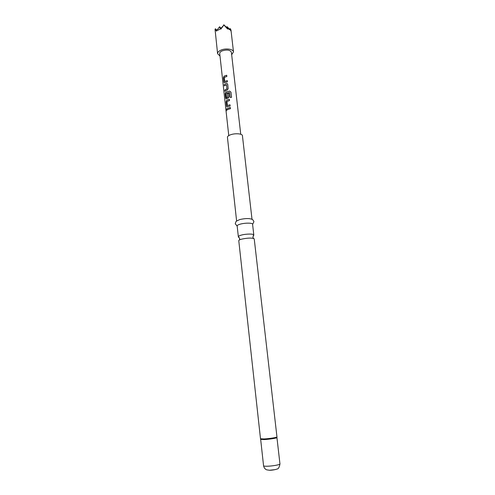 <?xml version="1.0" encoding="UTF-8"?>
<svg xmlns="http://www.w3.org/2000/svg" width="495" height="495" viewBox="0 0 495 495"><rect width="100%" height="100%" fill="white"/><g stroke="black" fill="none" stroke-linecap="round" stroke-linejoin="round"><path stroke-width="0.74" d="M226.104 110.366L226.258 109.209L226.574 109.704L226.314 110.855L226.258 109.209M253.186 235.744L253.811 235.001C253.941 233.745 246.238 233.764 241.517 235.051C239.407 235.62 238.349 236.183 238.343 236.734L239.116 237.322M219.997 56.022L217.596 53.708C217.528 52.414 218.549 51.263 220.665 50.243C225.404 47.928 233.436 49.011 233.492 51.919L231.66 54.71M217.596 53.708L215.04 29.285L216.618 31.185L216.761 30.473L218.431 30.022L220.411 28.729L220.813 29.18L223.913 25.022L227.638 29.063L227.873 28.599L230.658 30.232L227.019 26.65L227.873 28.599M238.343 236.734L237.154 225.912C237.154 225.318 238.213 224.724 240.31 224.136C245.006 222.793 252.691 222.837 252.574 224.185L253.811 235.001M237.179 226.166L235.261 223.752C235.762 221.84 236.276 220.906 236.796 220.956L239.803 219.545C245.334 218.32 249.338 218.233 251.819 219.273C252.32 219.106 253.025 219.904 253.935 221.661L252.599 224.439M236.622 221.086L227.44 137.344C227.409 136.434 228.399 135.599 230.422 134.826C234.933 133.068 242.451 133.613 242.42 135.661L252.017 219.359M238.776 240.719L238.788 240.576C238.992 240.075 240.05 239.568 241.962 239.066C248.113 237.835 252.203 237.761 254.226 238.85L276.959 436.906C277.311 437.419 269.249 438.7 264.101 438.941L260.5 438.756L238.776 240.719M228.455 109.271L226.995 110.038L226.852 108.789L230.305 107.44L230.447 108.696L228.455 109.271M228.158 106.604L227.137 106.963L226.568 106.215L226.091 101.859L226.741 100.219L229.402 99.328L229.538 100.572L226.945 101.518L227.434 105.602L230.008 104.773L230.15 106.023L228.158 106.604M227.261 98.505L226.227 98.87L225.677 98.134L225.2 93.802L225.838 92.163L229.575 91.074L230.973 92.12L231.561 97.336L230.2 97.453L229.643 92.54L226.673 93.221L226.06 93.586L226.512 97.595L227.855 97.051L227.465 93.524L228.696 93.202L229.111 96.754L228.071 98.214L227.261 98.505M226.363 90.449L224.916 91.253L224.779 90.016L226.945 88.865L226.5 84.874L224.322 85.876L224.185 84.645L226.432 83.531L227.304 83.649L227.725 84.373L228.189 88.698L227.168 90.158L226.363 90.449M225.472 82.436L224.421 82.826L223.907 82.108L223.431 77.82L224.074 76.174L226.704 75.24L226.846 76.465L224.278 77.449L224.755 81.465L227.31 80.598L227.446 81.83L225.472 82.436M228.764 135.599L219.718 53.491C219.669 52.538 220.417 51.69 221.977 50.948C226.821 49.444 229.958 49.853 231.375 52.179L240.743 134.256M226.463 27.38L227.019 26.65M229.655 29.242L230.2 28.524L230.905 30.102L230.2 28.524M230.658 30.232L230.837 30.938L230.905 30.102M216.934 30.251L215.436 28.772L216.074 30.362M216.761 30.473L219.601 26.773L220.411 28.729M221.203 28.351L219.601 26.773M221.488 27.763L223.913 25.022M226.772 27.677L223.796 24.75M215.04 29.285L215.436 28.772M227.063 109.989L226.852 108.789M226.933 108.801L230.311 107.477M226.333 110.843L226.19 110.36M227.038 106.957L226.568 106.215M227.434 105.602L230.014 104.81M226.648 106.227L226.166 101.871L226.741 100.219M226.803 100.237L229.402 99.365M230.206 97.453L229.643 92.54M226.135 98.87L225.274 93.815L225.906 92.188L229.581 91.111L230.973 92.12M230.961 92.157L231.542 97.336M226.648 97.663L227.898 97.082L227.465 93.524M227.508 93.555L228.696 93.239M224.39 85.821L224.26 84.657L226.432 83.531M226.475 83.562L227.446 83.791M224.984 91.198L224.854 90.034L226.988 88.89L226.487 84.843M224.346 82.82L223.907 82.108M224.854 81.483L227.31 80.635M223.981 82.121L223.511 77.839L224.074 76.174M224.136 76.199L226.704 75.277M260.58 439.059L264.163 439.257C270.796 438.762 275.047 438.106 276.928 437.295L276.946 437.227M263.563 465.783C263.674 466.129 264.881 466.278 267.182 466.234C272.33 466.148 280.337 464.7 279.96 463.945C279.322 467.391 278.32 469.081 276.959 469.025C275.963 469.613 271.118 470.399 269.404 470.244L266.854 469.866C266.861 469.91 264.417 469.359 263.563 465.783L260.667 439.393L264.231 439.579C269.317 439.343 277.287 438.075 276.934 437.568L276.959 436.906M269.639 470.244L275.022 469.644M253.793 235.162L252.865 237.124L253.502 238.411M238.392 236.888L239.728 238.596L239.401 239.995M260.667 439.393L260.5 438.756M279.96 463.945L276.934 437.568M233.492 51.919L230.948 29.78"/></g></svg>
